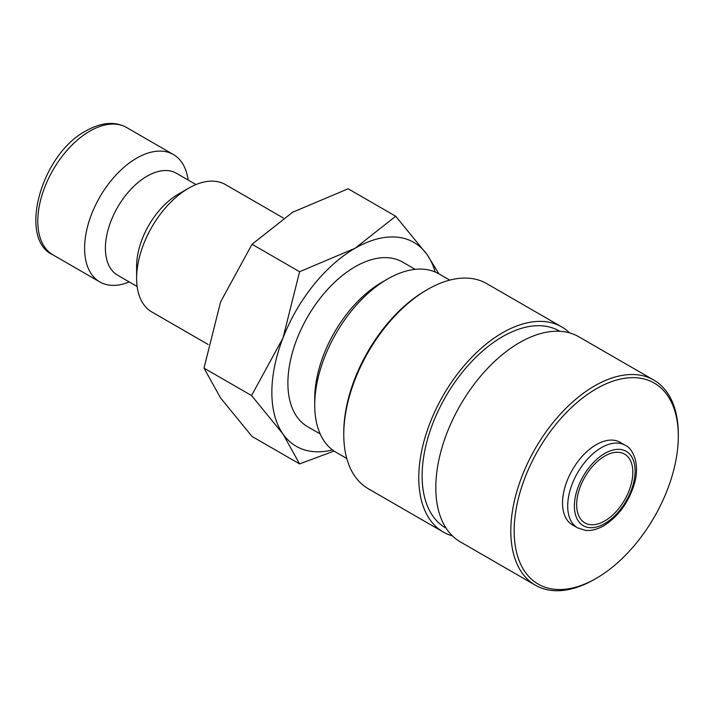 <?xml version="1.0" encoding="UTF-8"?>
<svg xmlns="http://www.w3.org/2000/svg" width="714" height="714" viewBox="0 0 714 714"><rect width="100%" height="100%" fill="white"/><g stroke="black" fill="none" stroke-linecap="round" stroke-linejoin="round"><path stroke-width="1.07" d="M283.324 217.993L225.41 184.56A73.56 42.474 120 0 0 188.63 188.21L178.232 194.217A58.851 33.977 120 0 0 136.615 266.286L136.615 278.299A73.56 42.474 120 0 0 151.85 311.973L208.149 344.478M195.984 184.56L176.447 173.279A58.851 33.977 120 0 0 131.099 189.049A58.851 33.977 120 0 0 105.404 248.267A58.851 33.977 120 0 0 117.596 275.211L137.142 286.493M188.112 180.017A73.56 42.474 120 0 0 173.395 154.536A73.56 42.474 120 0 0 116.712 174.243A73.56 42.474 120 0 0 84.6 248.267A73.56 42.474 120 0 0 99.835 281.941A73.56 42.474 120 0 0 129.261 281.941M438.896 273.837L427.151 254.702L395.699 216.235L355.081 248.267L299.594 271.713L283.003 337.927L251.551 395.556L283.003 434.023L299.594 463.913L334.072 451.061M435.165 271.998A117.694 67.955 120 0 0 427.151 254.702A117.694 67.955 120 0 0 355.081 248.267A117.694 67.955 120 0 0 283.003 337.927A117.694 67.955 120 0 0 271.856 392.414A117.694 67.955 120 0 0 283.003 434.023A117.694 67.955 120 0 0 332.456 449.909M299.594 463.913L252.042 436.459L220.59 397.993L203.999 368.103L220.59 301.888L252.042 244.259L292.66 212.228L348.146 188.782L395.699 216.235M625.232 445.295L620.064 442.314A47.668 27.525 120 0 0 583.329 455.086A47.668 27.525 120 0 0 562.525 503.049A47.668 27.525 120 0 0 572.396 524.87L577.564 527.86L585.65 530.404C591.174 530.975 597.216 529.413 603.767 525.736C618.529 516.427 628.775 502.299 634.505 483.333C640.253 463.618 632.64 448.303 625.232 445.295A47.668 27.525 120 0 0 601.402 447.66A47.668 27.525 120 0 0 567.692 506.039A47.668 27.525 120 0 0 577.564 527.86M510.813 530.975A118.435 68.374 120 0 0 535.339 585.194A118.435 68.374 120 0 0 594.557 579.322L596.235 578.358A116.061 67.009 120 0 0 678.3 436.209L678.3 434.282A118.435 68.374 120 0 0 653.774 380.062A118.435 68.374 120 0 0 562.507 411.791A118.435 68.374 120 0 0 510.813 530.975M678.3 436.209A116.061 67.009 120 0 0 596.235 388.827A116.061 67.009 120 0 0 514.16 530.975A116.061 67.009 120 0 0 596.235 578.358M653.774 380.062L578.768 336.758A118.435 68.374 120 0 0 487.501 368.486A118.435 68.374 120 0 0 435.808 487.671A118.435 68.374 120 0 0 460.334 541.89L535.339 585.194M559.821 331.287L559.357 331.019A113.696 65.643 120 0 0 471.749 361.48A113.696 65.643 120 0 0 422.117 475.899A113.696 65.643 120 0 0 445.661 527.949L446.125 528.208M569.629 332.902A118.435 68.374 120 0 0 561.722 326.923L486.725 283.619A118.435 68.374 120 0 0 427.507 289.482L425.83 290.446A116.061 67.009 120 0 0 343.764 432.595L343.764 434.531A118.435 68.374 120 0 0 368.29 488.742L443.296 532.046A118.435 68.374 120 0 0 452.435 535.902M561.722 326.923A118.435 68.374 120 0 0 470.464 358.651A118.435 68.374 120 0 0 418.77 477.836A118.435 68.374 120 0 0 443.296 532.046M449.758 280.111L439.039 273.917A102.986 59.458 120 0 0 387.541 279.022L381.91 282.271A95.024 54.862 120 0 0 314.722 398.653L314.722 405.15A102.986 59.458 120 0 0 336.053 452.292L346.772 458.486M320.175 433.933L307.573 426.66A95.024 54.862 -60 0 1 287.894 383.159A95.024 54.862 -60 0 1 329.368 287.528A95.024 54.862 -60 0 1 402.589 262.074L415.2 269.356M632.836 472.293A39.725 22.937 -60 0 1 615.504 512.268A39.725 22.937 -60 0 1 584.891 522.916A39.725 22.937 -60 0 1 576.662 504.727A39.725 22.937 -60 0 1 594.003 464.752A39.725 22.937 -60 0 1 624.616 454.113A39.725 22.937 -60 0 1 632.836 472.293M387.541 279.022A102.986 59.458 120 0 0 314.722 405.15M427.507 289.482A118.435 68.374 120 0 0 343.764 434.531M252.042 244.259L299.594 271.713M203.999 368.103L251.551 395.556M188.63 188.21A73.56 42.474 120 0 0 136.615 278.299M53.023 254.916C17.743 239.297 40.725 154.51 86.126 130.787C101.566 122.228 115.052 121.13 126.583 127.503A73.56 42.474 120 0 0 89.803 131.153A73.56 42.474 120 0 0 37.788 221.242A73.56 42.474 120 0 0 53.023 254.916L99.835 281.941M574.395 506.039A42.929 24.785 120 0 0 604.749 523.567A42.929 24.785 120 0 0 635.103 470.99A42.929 24.785 120 0 0 604.749 453.461A42.929 24.785 120 0 0 574.395 506.039M126.583 127.503L173.395 154.536"/></g></svg>
